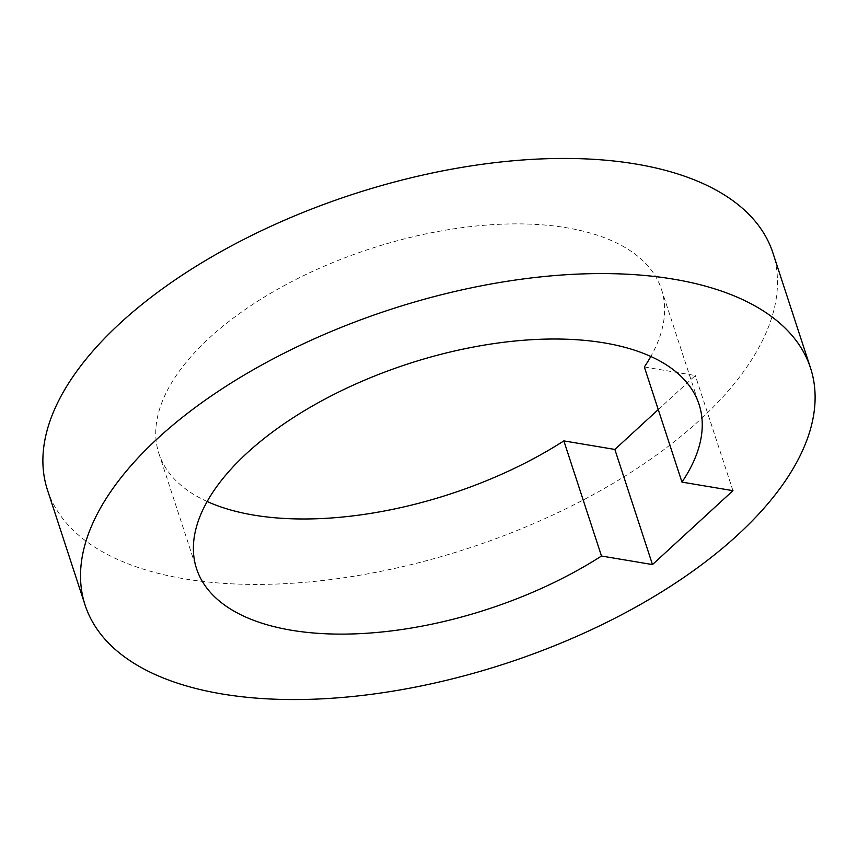 <?xml version="1.0" encoding="UTF-8"?>
<svg xmlns="http://www.w3.org/2000/svg" width="858" height="858" viewBox="0 0 858 858"><rect width="100%" height="100%" fill="white"/><g stroke="black" fill="none" stroke-linecap="round" stroke-linejoin="round"><path stroke-width="0.64" stroke-dasharray="4.29 3.22" d="M207.164 501.501A264.339 128.957 -18.1 0 1 158.923 453.56A264.339 128.957 -18.1 0 1 280.813 287.484A264.339 128.957 -18.1 0 1 566.623 227.767A264.339 128.957 -18.1 0 1 661.443 289.307A264.339 128.957 -18.1 0 1 650.836 356.499M47.469 489.982A381.596 186.165 161.9 0 0 184.352 578.818A381.596 186.165 161.9 0 0 596.932 492.621A381.596 186.165 161.9 0 0 772.897 252.874M658.258 409.577L695.323 375.536L644.337 366.988M732.957 490.669L695.323 375.536M158.923 453.56L196.557 568.693M661.443 289.307L699.077 404.44"/><path stroke-width="1.29" d="M650.836 356.499A264.339 128.957 -18.1 0 1 644.337 366.988L681.971 482.121A264.339 128.957 161.9 0 0 699.077 404.44A264.339 128.957 161.9 0 0 604.257 342.9A264.339 128.957 161.9 0 0 318.447 402.616A264.339 128.957 161.9 0 0 196.557 568.693A264.339 128.957 161.9 0 0 291.377 630.233A264.339 128.957 161.9 0 0 601.49 556.027L652.477 564.575L732.957 490.669L681.971 482.121M601.49 556.027L563.856 440.894A264.339 128.957 -18.1 0 1 253.743 515.1A264.339 128.957 -18.1 0 1 207.164 501.501M810.531 368.018L772.897 252.874A381.596 186.165 161.9 0 0 636.014 164.05A381.596 186.165 161.9 0 0 223.434 250.236A381.596 186.165 161.9 0 0 47.469 489.982L85.103 605.126A381.596 186.165 -18.1 0 1 261.068 365.379A381.596 186.165 -18.1 0 1 673.648 279.182A381.596 186.165 -18.1 0 1 810.531 368.018A381.596 186.165 -18.1 0 1 634.566 607.764A381.596 186.165 -18.1 0 1 221.986 693.95A381.596 186.165 -18.1 0 1 85.103 605.126M563.856 440.894L614.854 449.442L658.258 409.577M652.477 564.575L614.854 449.442"/></g></svg>
